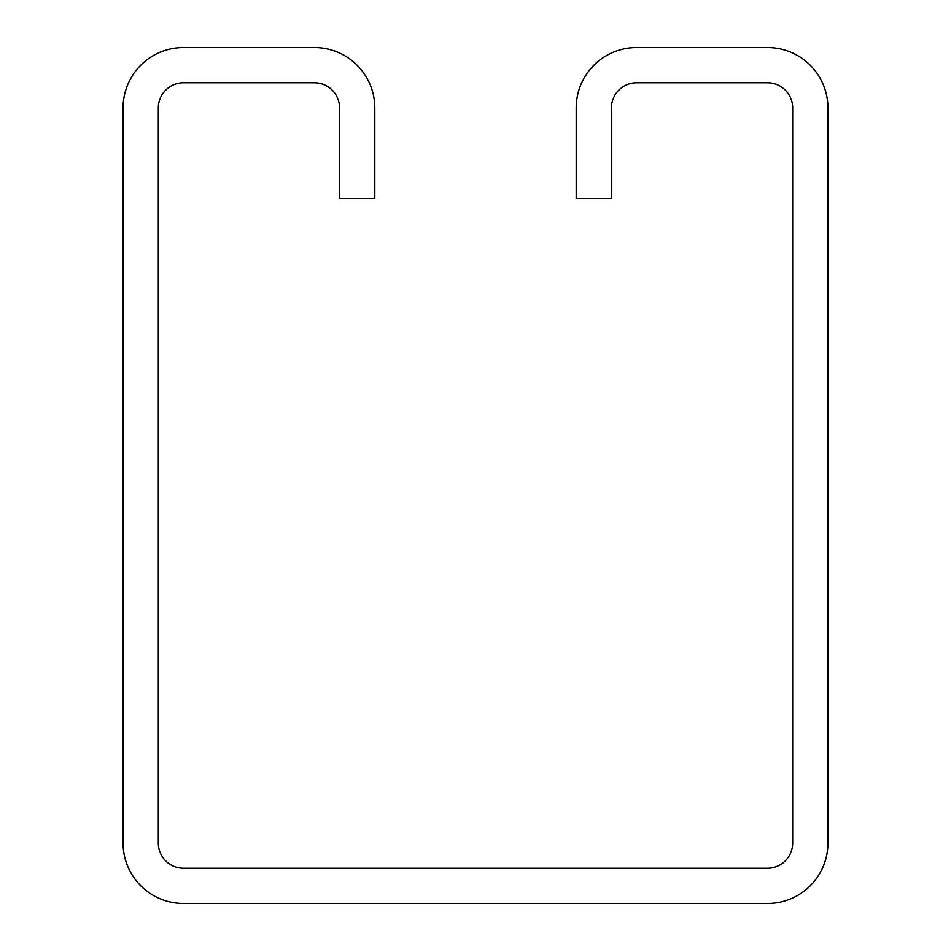 <?xml version="1.0" encoding="UTF-8"?>
<svg xmlns="http://www.w3.org/2000/svg" width="951" height="951" viewBox="0 0 951 951"><rect width="100%" height="100%" fill="white"/><g stroke="black" fill="none" stroke-linecap="round" stroke-linejoin="round"><path stroke-width="0.71" stroke-dasharray="4.75 3.57" d="M767.516 903.45A60.412 60.412 0 0 0 827.929 843.038L827.929 107.962A60.412 60.412 0 0 0 767.516 47.55L636.611 47.55A60.412 60.412 0 0 0 576.199 107.962L576.199 198.593L611.434 198.593L611.434 107.962A25.178 25.178 0 0 1 636.611 82.796L767.516 82.796A25.178 25.178 0 0 1 792.682 107.962L792.682 843.038A25.178 25.178 0 0 1 767.516 868.204L183.484 868.204A25.178 25.178 0 0 1 158.318 843.038L158.318 107.962A25.178 25.178 0 0 1 183.484 82.796L314.389 82.796A25.178 25.178 0 0 1 339.566 107.962L339.566 198.593L374.801 198.593L374.801 107.962A60.412 60.412 0 0 0 314.389 47.55L183.484 47.55A60.412 60.412 0 0 0 123.071 107.962L123.071 843.038A60.412 60.412 0 0 0 183.484 903.45L767.516 903.45"/><path stroke-width="1.43" d="M767.516 903.45A60.412 60.412 0 0 0 827.929 843.038L827.929 107.962A60.412 60.412 0 0 0 767.516 47.55L636.611 47.55A60.412 60.412 0 0 0 576.199 107.962L576.199 198.593L611.434 198.593L611.434 107.962A25.178 25.178 0 0 1 636.611 82.796L767.516 82.796A25.178 25.178 0 0 1 792.682 107.962L792.682 843.038A25.178 25.178 0 0 1 767.516 868.204L183.484 868.204A25.178 25.178 0 0 1 158.318 843.038L158.318 107.962A25.178 25.178 0 0 1 183.484 82.796L314.389 82.796A25.178 25.178 0 0 1 339.566 107.962L339.566 198.593L374.801 198.593L374.801 107.962A60.412 60.412 0 0 0 314.389 47.55L183.484 47.55A60.412 60.412 0 0 0 123.071 107.962L123.071 843.038A60.412 60.412 0 0 0 183.484 903.45L767.516 903.45"/></g></svg>
